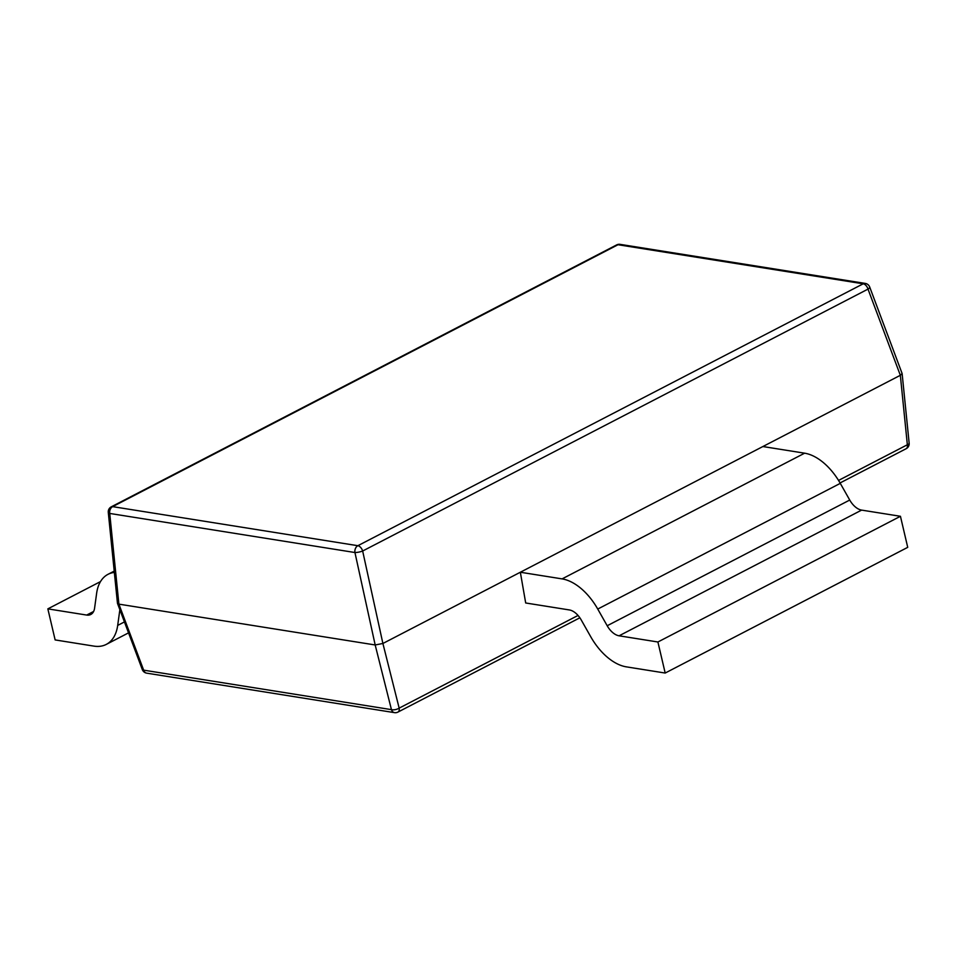 <?xml version="1.0" encoding="UTF-8"?>
<svg xmlns="http://www.w3.org/2000/svg" width="957" height="957" viewBox="0 0 957 957"><rect width="100%" height="100%" fill="white"/><g stroke="black" fill="none" stroke-linecap="round" stroke-linejoin="round"><path stroke-width="1.44" d="M108.285 512.378A5.61 1.866 -5.8 0 0 109.732 513.442L118.895 604.142L143.658 670.151L391.449 709.639L375.18 644.97L354.939 552.524L109.732 513.442A5.61 4.175 99.1 0 1 112.651 506.636L357.858 545.705L863.214 283.798L618.007 244.729L112.651 506.636A5.61 3.29 -117.4 0 0 111.287 506.827A5.61 5.61 0 0 0 108.285 512.378L117.46 603.257L118.895 604.142L375.18 644.97L382.896 643.475L520.345 572.238L562.082 578.889L804.622 453.187A50.53 29.571 62.6 0 1 840.282 483.357L597.742 609.059A50.53 29.571 -117.4 0 0 562.082 578.889M838.547 480.426L907.356 444.766L900.334 375.3L520.345 572.238L525.692 602.982L569.367 609.944A16.843 9.857 62.6 0 1 581.258 620.004L590.708 636.692A50.53 29.571 -117.4 0 0 626.368 666.862L665.187 673.046L657.902 641.991L619.083 635.807A16.843 9.857 62.6 0 1 607.193 625.746L597.742 609.059M100.521 581.581L47.85 608.867L55.135 639.922L93.965 646.119A50.53 29.571 -117.4 0 0 106.287 644.396A50.53 29.571 -117.4 0 0 117.687 625.411L119.745 610.554A16.843 9.857 62.6 0 1 119.876 609.741M114.35 572.418A50.53 29.571 -117.4 0 0 108.033 574.308A50.53 29.571 -117.4 0 0 96.633 593.304L94.587 608.162A16.843 9.857 62.6 0 1 90.783 614.49A16.843 9.857 62.6 0 1 86.68 615.064L47.85 608.867M762.885 446.536L804.622 453.187M607.193 625.746L849.732 500.044L840.282 483.357M849.732 500.044A16.843 9.857 -117.4 0 0 861.623 510.105L900.441 516.29L657.902 641.991M900.441 516.29L907.726 547.344L665.187 673.046M869.686 287.004A5.61 1.711 -20.6 0 1 868.011 289.11L900.334 375.3L902.116 373.517L869.686 287.004A5.61 5.61 0 0 0 865.319 283.428A5.61 4.175 99.1 0 0 863.214 283.798A5.61 3.29 -117.4 0 1 868.011 289.11L362.655 551.017L382.896 643.475L399.165 708.132L578.028 615.447M117.687 625.411L124.446 621.918M86.68 615.064L93.619 611.463M861.623 510.105L619.083 635.807M865.319 283.428L620.112 244.358A5.61 4.175 99.1 0 0 618.007 244.729A5.61 3.29 -117.4 0 0 616.643 244.92L111.287 506.827M909.15 443.163A5.61 1.866 174.2 0 1 907.356 444.766A5.61 3.29 -117.4 0 1 906.147 448.713A5.61 5.61 0 0 0 909.15 443.163L902.116 373.517M142.318 669.589A5.61 5.61 0 0 0 146.696 673.154A5.61 4.175 99.1 0 1 143.658 670.151A5.61 1.711 159.4 0 1 142.318 669.589L117.496 603.4M579.87 617.803L397.956 712.08A5.61 3.29 -117.4 0 0 399.165 708.132A5.61 2.44 -14.1 0 1 391.449 709.639A5.61 4.175 99.1 0 0 394.487 712.642L146.696 673.154M357.858 545.705A5.61 4.175 99.1 0 0 354.939 552.524A5.61 1.148 167.7 0 0 362.655 551.017A5.61 3.29 -117.4 0 0 357.858 545.705M108.033 574.308L114.218 571.114M106.287 644.396L128.549 632.864M620.112 244.358A5.61 5.61 0 0 0 616.643 244.92M906.147 448.713L840.055 482.962M394.487 712.642A5.61 5.61 0 0 0 397.956 712.08"/></g></svg>
